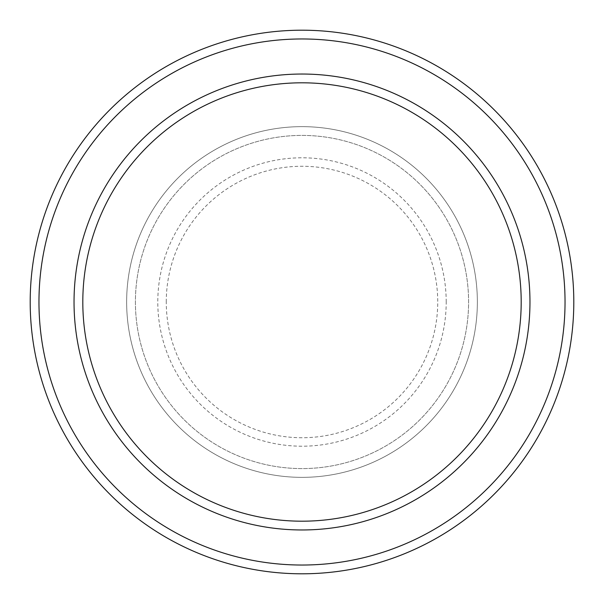 <?xml version="1.0" encoding="UTF-8"?>
<svg xmlns="http://www.w3.org/2000/svg" width="604" height="604" viewBox="0 0 604 604"><rect width="100%" height="100%" fill="white"/><g stroke="black" fill="none" stroke-linecap="round" stroke-linejoin="round"><path stroke-width="0.45" stroke-dasharray="3.02 2.27" d="M126.644 302A175.356 175.356 0 0 0 302 477.356A175.356 175.356 0 0 0 477.356 302A175.356 175.356 0 0 0 302 126.644A175.356 175.356 0 0 0 126.644 302A175.356 175.356 0 0 0 302 477.356A175.356 175.356 0 0 0 477.356 302A175.356 175.356 0 0 0 302 126.644A175.356 175.356 0 0 0 126.644 302A175.356 175.356 0 0 0 302 477.356A175.356 175.356 0 0 0 477.356 302A175.356 175.356 0 0 0 302 126.644A175.356 175.356 0 0 0 126.644 302A175.356 175.356 0 0 0 302 477.356A175.356 175.356 0 0 0 477.356 302A175.356 175.356 0 0 0 302 126.644A175.356 175.356 0 0 0 126.644 302A175.356 175.356 0 0 0 302 477.356A175.356 175.356 0 0 0 477.356 302A175.356 175.356 0 0 0 302 126.644A175.356 175.356 0 0 0 126.644 302A175.356 175.356 0 0 0 302 477.356A175.356 175.356 0 0 0 477.356 302A175.356 175.356 0 0 0 302 126.644A175.356 175.356 0 0 0 126.644 302A175.356 175.356 0 0 0 302 477.356A175.356 175.356 0 0 0 477.356 302A175.356 175.356 0 0 0 302 126.644A175.356 175.356 0 0 0 126.644 302A175.356 175.356 0 0 0 302 477.356A175.356 175.356 0 0 0 477.356 302A175.356 175.356 0 0 0 302 126.644A175.356 175.356 0 0 0 126.644 302M135.409 302A166.591 166.591 0 0 0 302 468.591A166.591 166.591 0 0 0 468.591 302A166.591 166.591 0 0 0 302 135.409A166.591 166.591 0 0 0 135.409 302A166.591 166.591 0 0 0 302 468.591A166.591 166.591 0 0 0 468.591 302A166.591 166.591 0 0 0 302 135.409A166.591 166.591 0 0 0 135.409 302A166.591 166.591 0 0 0 302 468.591A166.591 166.591 0 0 0 468.591 302A166.591 166.591 0 0 0 302 135.409A166.591 166.591 0 0 0 135.409 302A166.591 166.591 0 0 0 302 468.591A166.591 166.591 0 0 0 468.591 302A166.591 166.591 0 0 0 302 135.409A166.591 166.591 0 0 0 135.409 302A166.591 166.591 0 0 0 302 468.591A166.591 166.591 0 0 0 468.591 302A166.591 166.591 0 0 0 302 135.409A166.591 166.591 0 0 0 135.409 302M82.808 302A219.192 219.192 0 0 1 302 82.808A219.192 219.192 0 0 1 521.192 302A219.192 219.192 0 0 1 302 521.192A219.192 219.192 0 0 1 82.808 302A219.192 219.192 0 0 0 302 521.192A219.192 219.192 0 0 0 521.192 302A219.192 219.192 0 0 1 302 521.192A219.192 219.192 0 0 1 82.808 302A219.192 219.192 0 0 1 302 82.808A219.192 219.192 0 0 1 521.192 302A219.192 219.192 0 0 0 302 82.808A219.192 219.192 0 0 0 82.808 302M529.965 302A227.965 227.965 0 0 0 302 74.035A227.965 227.965 0 0 0 74.035 302A227.965 227.965 0 0 0 302 529.965A227.965 227.965 0 0 0 529.965 302A227.965 227.965 0 0 0 302 74.035A227.965 227.965 0 0 0 74.035 302A227.965 227.965 0 0 0 302 529.965A227.965 227.965 0 0 0 529.965 302A227.965 227.965 0 0 0 302 74.035A227.965 227.965 0 0 0 74.035 302A227.965 227.965 0 0 0 302 529.965A227.965 227.965 0 0 0 529.965 302A227.965 227.965 0 0 1 302 529.965A227.965 227.965 0 0 1 74.035 302A227.965 227.965 0 0 0 302 529.965A227.965 227.965 0 0 0 529.965 302A227.965 227.965 0 0 0 302 74.035A227.965 227.965 0 0 0 74.035 302A227.965 227.965 0 0 1 302 74.035A227.965 227.965 0 0 1 529.965 302M573.8 302A271.8 271.8 0 0 0 302 30.2A271.8 271.8 0 0 0 30.2 302A271.8 271.8 0 0 0 302 573.8A271.8 271.8 0 0 0 573.8 302M166.266 302A135.734 135.734 0 0 1 302 166.266A135.734 135.734 0 0 1 437.734 302A135.734 135.734 0 0 1 302 437.734A135.734 135.734 0 0 1 166.266 302M446.205 302A144.205 144.205 0 0 0 302 157.795A144.205 144.205 0 0 0 157.795 302A144.205 144.205 0 0 0 302 446.205A144.205 144.205 0 0 0 446.205 302"/><path stroke-width="0.91" d="M521.192 302A219.192 219.192 0 0 0 302 82.808A219.192 219.192 0 0 0 82.808 302A219.192 219.192 0 0 0 302 521.192A219.192 219.192 0 0 0 521.192 302M74.035 302A227.965 227.965 0 0 1 302 74.035A227.965 227.965 0 0 1 529.965 302A227.965 227.965 0 0 1 302 529.965A227.965 227.965 0 0 1 74.035 302M565.034 302A263.034 263.034 0 0 0 302 38.966A263.034 263.034 0 0 0 38.966 302A263.034 263.034 0 0 0 302 565.034A263.034 263.034 0 0 0 565.034 302M30.2 302A271.8 271.8 0 0 1 302 30.2A271.8 271.8 0 0 1 573.8 302A271.8 271.8 0 0 1 302 573.8A271.8 271.8 0 0 1 30.2 302"/></g></svg>
